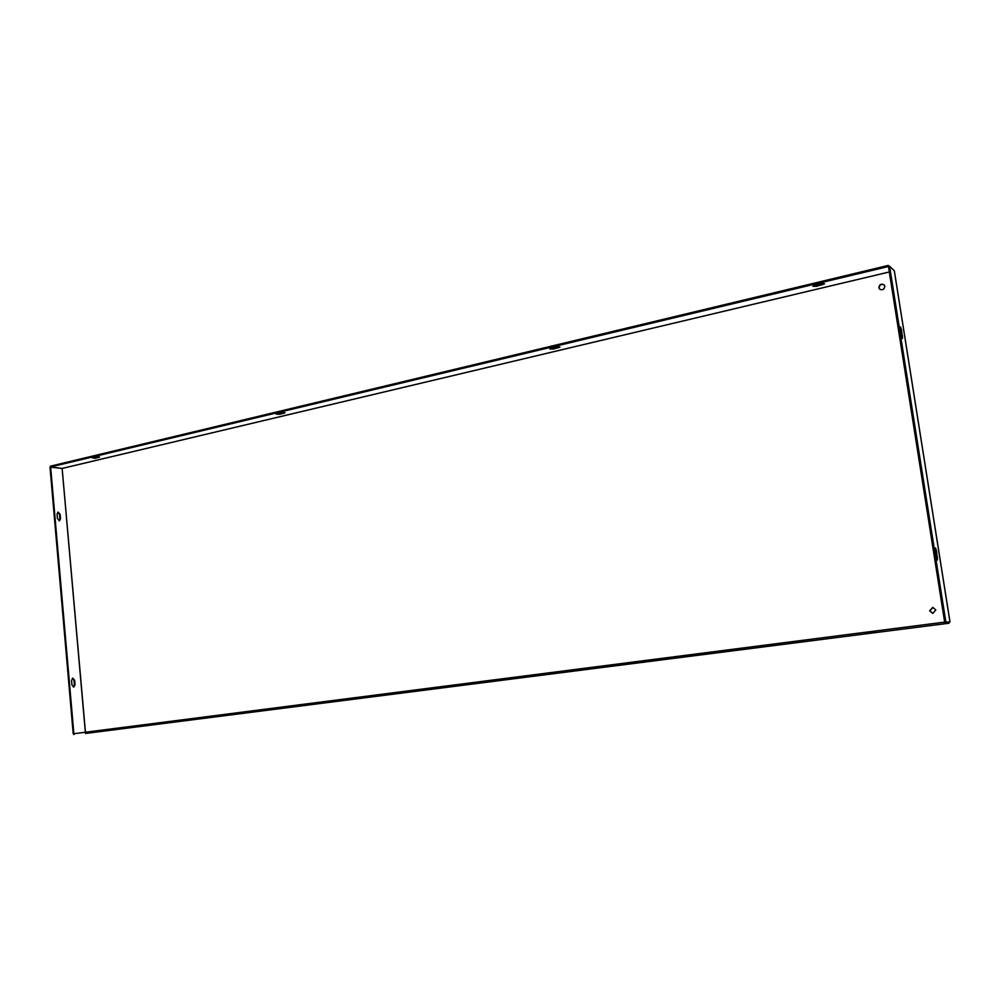 <?xml version="1.0" encoding="UTF-8"?>
<svg xmlns="http://www.w3.org/2000/svg" width="1000" height="1000" viewBox="0 0 1000 1000"><rect width="100%" height="100%" fill="white"/><g stroke="black" fill="none" stroke-linecap="round" stroke-linejoin="round"><path stroke-width="1.5" d="M932.8 613.425L929.837 610.825L932.913 607.4M935.812 610L932.7 613.425L929.625 610.812L932.8 607.388L935.812 610M879.862 289.325L879.125 287.875C879.562 284.762 881.213 283.75 884.1 284.85M884.812 286.275C884.338 289.462 882.638 290.45 879.737 289.225L878.888 287.663C879.375 284.462 881.075 283.488 883.975 284.738L884.812 286.275M813.85 285.562L823.512 283.475M283.725 412.45L277.413 413.638M98.088 456.775L92.95 457.7M889.312 271.962L62.175 468.425L50.625 466.962L50.55 466.15L888.288 265.425L889.225 266.325M550.812 348.338L558.875 346.725M815.125 285.175L824.6 283.812L816.625 286.3L812.913 286.275L815.125 285.175M277.25 413.675L276.212 414.2L280 414.25L285.012 412.775L277.25 413.675M92.312 457.85L95.35 458.275L99.575 457.075L92.312 457.85M85.512 733.462L949.013 623.225L949.025 622.087L950 621.938L894.338 270.812L889.587 266.238L888.45 266.512L944.675 622.112L73.213 733.8L73.863 733.713L50.625 466.962L888.45 266.512L888.288 265.425M551.388 348.175L559.975 347.075L553.562 349.025L549.825 348.963L551.388 348.175M875.312 632.375L865.55 633.55L875.288 632.263M314.962 703.962L307.013 704.887L314.95 703.888M123.475 728.413L116.075 729.275L123.475 728.363M599.9 667.562L591.087 668.6L599.888 667.463M944.85 623.263L944.675 622.112L949.975 621.938L894.312 270.763M73.938 734.575L73.863 733.725M85.438 732.237L62.138 468.425L85.35 732.25M73.213 733.8L50 467.113L62.138 468.425M73.463 687.1L74.4 684.875L74.013 680.387L72.487 678.238M59.15 520.825L59.887 518.9L59.5 514.538L57.775 512.225M74.65 680.288L72.8 678.138L71.562 680.45L71.95 684.938L73.787 687.1L75.05 684.775L74.65 680.288L74.013 680.387M60.138 514.4L58.075 512.1L57.038 514.125L57.425 518.5L59.475 520.8L60.512 518.763L60.138 514.4L59.5 514.538M935.438 550.837L937.475 559.975L936.575 551.075L935.5 547.95L935.438 550.837M900.362 329.225L902.487 338.475L901.612 330.238L900.413 326.8L900.362 329.225M889.587 266.238L945.85 621.962M62.213 468.425L889.312 271.975M901.525 336.238L902.525 336.025M900.562 330.462L901.612 330.238M59.887 518.9L60.512 518.763M936.45 557.238L937.525 557.075M935.5 551.237L936.575 551.075M74.4 684.875L75.05 684.775M95.35 458.275L95.275 457.45M98.787 457.45L98.737 456.8M280 414.25L279.9 413.363M283.975 413.3L283.875 412.463M822.375 284.925L822.212 283.875M816.625 286.3L816.462 285.25M558.4 347.863L558.275 346.9M553.562 349.025L553.438 348.05"/></g></svg>
